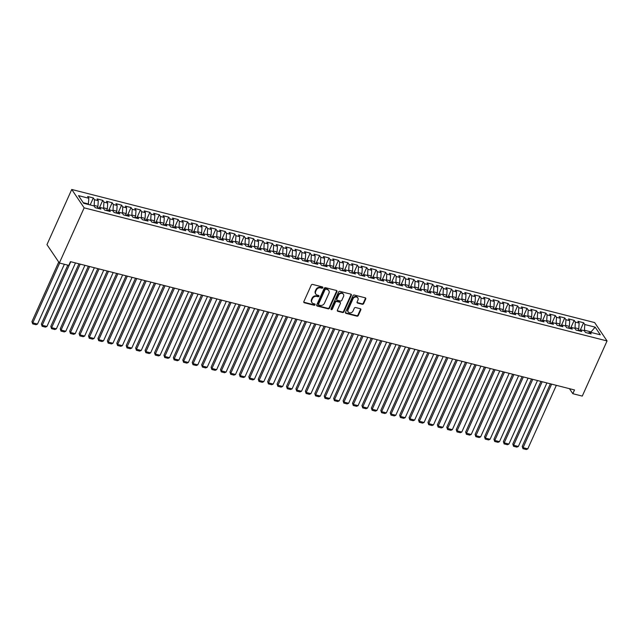 <?xml version="1.0" encoding="UTF-8"?>
<svg xmlns="http://www.w3.org/2000/svg" width="639" height="639" viewBox="0 0 639 639"><rect width="100%" height="100%" fill="white"/><g stroke="black" fill="none" stroke-linecap="round" stroke-linejoin="round"><path stroke-width="0.96" d="M322.791 287.726A0.743 0.623 146 0 0 322.431 286.919L312.599 284.419A1.062 0.887 146 0 0 311.265 285.098L303.844 301.616A1.062 0.887 146 0 0 304.356 302.766L314.188 305.266A0.743 0.623 146 0 0 314.763 303.988L313.493 303.661A3.411 2.844 146 0 1 311.984 302.63A3.411 2.844 146 0 1 311.848 299.971L312.471 298.597A3.411 2.844 146 0 1 316.752 296.416L318.022 296.736A0.743 0.623 146 0 0 318.597 295.45L317.327 295.13A3.411 2.844 146 0 1 315.826 294.1A3.411 2.844 146 0 1 315.682 291.44L316.305 290.066A3.411 2.844 146 0 1 320.586 287.877L321.856 288.205A0.743 0.623 146 0 0 322.791 287.726M315.826 294.1L315.49 293.605A3.411 2.844 146 0 1 315.346 290.945L315.97 289.563A3.411 2.844 146 0 1 320.251 287.382L321.521 287.71A0.743 0.623 146 0 0 322.519 286.951M303.765 302.159A1.062 0.887 146 0 0 304.02 302.271L313.853 304.771A0.743 0.623 146 0 0 314.851 304.012M311.984 302.63L311.648 302.135A3.411 2.844 146 0 1 311.512 299.475L312.136 298.101A3.411 2.844 146 0 1 316.417 295.913L317.687 296.24A0.743 0.623 146 0 0 318.685 295.482M362.305 304.276A1.062 0.887 146 0 0 363.647 303.597L365.732 298.964A1.062 0.887 146 0 0 365.212 297.806L354.294 295.026A1.062 0.887 146 0 0 352.96 295.713L345.531 312.223A1.062 0.887 146 0 0 346.05 313.382L356.969 316.161A1.062 0.887 146 0 0 358.303 315.474L360.819 309.883A1.062 0.887 146 0 0 360.308 308.725L355.635 307.535A1.062 0.887 146 0 0 354.294 308.222L353.047 310.993A2.852 2.372 146 0 1 350.699 312.838A2.852 2.372 146 0 1 348.215 311.96A2.852 2.372 146 0 1 348.095 309.731L352.984 298.86A2.852 2.372 146 0 1 355.332 297.015A2.852 2.372 146 0 1 357.824 297.902A2.852 2.372 146 0 1 357.936 300.122L357.121 301.935A1.062 0.887 146 0 0 357.632 303.086L362.305 304.276L361.97 303.781A1.062 0.887 146 0 0 363.311 303.102L365.396 298.469A1.062 0.887 146 0 0 365.468 297.918M574.517 389.958L70.466 261.655L68.788 265.393L59.355 262.988L84.148 207.843L607.05 340.946L582.265 396.1L572.832 393.696L574.517 389.958M336.945 291.64A1.062 0.887 146 0 0 336.433 290.481L325.515 287.702A1.062 0.887 146 0 0 324.173 288.381L316.752 304.899A1.062 0.887 146 0 0 317.263 306.057L328.182 308.837A1.062 0.887 146 0 0 329.524 308.15L336.945 291.64L336.609 291.136A1.062 0.887 146 0 0 336.681 290.593M339.9 291.368L350.827 294.148A1.062 0.887 146 0 1 351.338 295.298L343.918 311.816A1.062 0.887 146 0 1 342.576 312.495L337.903 311.305A1.062 0.887 146 0 1 337.392 310.155L340.403 303.453A1.062 0.887 146 0 0 339.884 302.303L336.785 301.512A1.062 0.887 146 0 0 335.451 302.199L332.312 309.172A0.743 0.623 146 0 1 331.018 308.837L338.566 292.047A1.062 0.887 146 0 1 339.9 291.368M84.148 207.843L71.744 189.471L594.645 322.575L607.05 340.946M90.171 204.935L93.31 197.946L87.655 196.5L88.845 198.266L78.477 195.63L83.637 203.274L94.005 205.91L95.195 207.675L100.85 209.113L99.668 207.348L103.438 208.314L104.628 210.071L110.283 211.517L109.093 209.752L112.863 210.71L114.054 212.475L119.709 213.913L118.519 212.148L122.289 213.114L123.479 214.872L129.142 216.317L127.952 214.552L131.722 215.511L132.912 217.276L138.567 218.714L137.377 216.948L141.147 217.915L142.337 219.672L148 221.11L146.81 219.353L150.58 220.311L151.77 222.076L157.426 223.514L156.236 221.749L160.006 222.715L161.196 224.473L166.851 225.91L165.661 224.153L169.439 225.112L170.629 226.877L176.284 228.315L175.094 226.549L178.864 227.508L180.054 229.273L185.709 230.711L184.519 228.954L188.289 229.912L189.479 231.677L195.143 233.115L193.952 231.35L197.723 232.308L198.913 234.074L204.568 235.511L203.378 233.754L207.148 234.713L208.338 236.478L213.993 237.916L212.803 236.15L216.581 237.109L217.771 238.874L223.426 240.312L222.236 238.555L226.006 239.513L227.196 241.27L232.852 242.716L231.661 240.951L235.432 241.909L236.622 243.675L242.285 245.112L241.095 243.355L244.865 244.314L246.055 246.071L251.71 247.517L250.52 245.751L254.29 246.71L255.48 248.475L261.135 249.913L259.945 248.156L263.723 249.114L264.913 250.871L270.569 252.317L269.378 250.552L273.149 251.51L274.339 253.276L279.994 254.713L278.804 252.948L282.574 253.915L283.764 255.672L289.427 257.118L288.237 255.352L292.007 256.311L293.197 258.076L298.852 259.514L297.662 257.749L301.432 258.715L302.622 260.472L308.278 261.918L307.087 260.153L310.866 261.111L312.056 262.877L317.711 264.314L316.521 262.549L320.291 263.516L321.481 265.273L327.136 266.711L325.946 264.953L329.716 265.912L330.906 267.677L336.569 269.115L335.379 267.35L339.149 268.316L340.339 270.073L345.995 271.511L344.804 269.754L348.574 270.712L349.765 272.478L355.428 273.915L354.238 272.15L358.008 273.109L359.198 274.874L364.853 276.312L363.663 274.554L367.433 275.513L368.623 277.278L374.278 278.716L373.088 276.951L376.866 277.909L378.056 279.674L383.712 281.112L382.521 279.355L386.291 280.313L387.482 282.079L393.137 283.516L391.947 281.751L395.717 282.71L396.907 284.475L402.57 285.913L401.38 284.155L405.15 285.114L406.34 286.871L411.995 288.317L410.805 286.552L414.575 287.51L415.765 289.275L421.421 290.713L420.23 288.956L424.008 289.914L425.199 291.672L430.854 293.117L429.664 291.352L433.434 292.311L434.624 294.076L440.279 295.514L439.089 293.756L442.859 294.715L444.049 296.472L449.712 297.918L448.522 296.153L452.292 297.111L453.482 298.876L459.137 300.314L457.947 298.549L461.717 299.515L462.908 301.273L468.563 302.718L467.373 300.953L471.151 301.912L472.341 303.677L477.996 305.115L476.806 303.349L480.576 304.316L481.766 306.073L487.421 307.519L486.231 305.754L490.001 306.712L491.191 308.477L496.854 309.915L495.664 308.15L499.434 309.116L500.625 310.873L506.28 312.311L505.09 310.554L508.86 311.512L510.05 313.278L515.705 314.715L514.515 312.95L518.293 313.909L519.483 315.674L525.138 317.112L523.948 315.354L527.718 316.313L528.908 318.078L534.563 319.516L533.373 317.751L537.143 318.709L538.334 320.474L543.997 321.912L542.807 320.155L546.577 321.113L547.767 322.879L553.422 324.316L552.232 322.551L556.002 323.51L557.192 325.275L562.855 326.713L561.665 324.955L565.435 325.914L566.625 327.671L572.28 329.117L571.09 327.352L574.86 328.31L576.051 330.075L581.706 331.513L580.516 329.756L584.294 330.714L585.484 332.472L591.139 333.917L589.949 332.152L588.199 333.167M93.31 197.946L94.5 199.703L98.27 200.67L97.935 206.389L97.136 208.17M99.564 207.411L102.743 200.342L97.08 198.905L98.27 200.67M102.743 200.342L103.933 202.108L107.703 203.066L107.36 208.793L106.561 210.566M108.997 209.808L112.168 202.747L106.513 201.301L107.703 203.066M112.168 202.747L113.359 204.504L117.129 205.47L116.793 211.189L115.994 212.971M118.423 212.212L121.594 205.143L115.939 203.705L117.129 205.47M121.594 205.143L122.784 206.908L126.562 207.867L126.218 213.594L125.42 215.367M127.848 214.608L131.027 207.547L125.372 206.101L126.562 207.867M131.027 207.547L132.217 209.304L135.987 210.263L135.644 215.99L134.853 217.771M137.281 217.012L140.452 209.943L134.797 208.506L135.987 210.263M140.452 209.943L141.642 211.709L145.412 212.667L145.077 218.394L144.278 220.167M146.706 219.409L149.885 212.348L144.222 210.902L145.412 212.667M149.885 212.348L151.076 214.105L154.846 215.063L154.502 220.79L153.703 222.564M156.14 221.813L159.311 214.744L153.656 213.306L154.846 215.063M159.311 214.744L160.501 216.509L164.271 217.468L163.935 223.195L163.137 224.968M165.565 224.209L168.736 217.148L163.081 215.702L164.271 217.468M168.736 217.148L169.926 218.905L173.704 219.864L173.361 225.591L172.562 227.364M174.99 226.605L178.169 219.544L172.514 218.107L173.704 219.864M178.169 219.544L179.359 221.31L183.129 222.268L182.794 227.995L181.995 229.768M184.423 229.01L187.594 221.941L181.939 220.503L183.129 222.268M187.594 221.941L188.785 223.706L192.555 224.664L192.219 230.391L191.42 232.165M193.849 231.406L197.028 224.345L191.365 222.907L192.555 224.664M197.028 224.345L198.218 226.11L201.988 227.069L201.644 232.788L200.846 234.569M203.282 233.81L206.453 226.741L200.798 225.303L201.988 227.069M206.453 226.741L207.643 228.506L211.413 229.465L211.078 235.192L210.279 236.965M212.707 236.206L215.886 229.145L210.223 227.708L211.413 229.465M215.886 229.145L217.076 230.911L220.846 231.869L220.503 237.588L219.704 239.369M222.132 238.611L225.311 231.542L219.656 230.104L220.846 231.869M225.311 231.542L226.502 233.307L230.272 234.265L229.936 239.992L229.137 241.766M231.566 241.007L234.737 233.946L229.082 232.508L230.272 234.265M234.737 233.946L235.927 235.703L239.697 236.67L239.361 242.389L238.563 244.17M240.991 243.411L244.17 236.342L238.515 234.904L239.697 236.67M244.17 236.342L245.36 238.107L249.13 239.066L248.787 244.793L247.988 246.566M250.424 245.807L253.595 238.746L247.94 237.309L249.13 239.066M253.595 238.746L254.785 240.504L258.555 241.47L258.22 247.189L257.421 248.97M259.849 248.212L263.028 241.143L257.365 239.705L258.555 241.47M263.028 241.143L264.219 242.908L267.989 243.866L267.645 249.593L266.846 251.367M269.275 250.608L272.454 243.547L266.798 242.101L267.989 243.866M272.454 243.547L273.644 245.304L277.414 246.271L277.078 251.99L276.28 253.771M278.708 253.012L281.879 245.943L276.224 244.505L277.414 246.271M281.879 245.943L283.069 247.708L286.847 248.667L286.504 254.394L285.705 256.167M288.133 255.408L291.312 248.347L285.657 246.902L286.847 248.667M291.312 248.347L292.502 250.105L296.272 251.071L295.929 256.79L295.138 258.571M297.566 257.813L300.737 250.744L295.082 249.306L296.272 251.071M300.737 250.744L301.928 252.509L305.698 253.467L305.362 259.194L304.563 260.968M306.992 260.209L310.171 253.148L304.507 251.702L305.698 253.467M310.171 253.148L311.361 254.905L315.131 255.864L314.787 261.591L313.989 263.364M316.425 262.613L319.596 255.544L313.941 254.106L315.131 255.864M319.596 255.544L320.786 257.309L324.556 258.268L324.221 263.995L323.422 265.768M325.85 265.009L329.021 257.948L323.366 256.503L324.556 258.268M329.021 257.948L330.211 259.706L333.989 260.664L333.646 266.391L332.847 268.164M335.275 267.406L338.454 260.345L332.799 258.907L333.989 260.664M338.454 260.345L339.644 262.11L343.415 263.068L343.071 268.795L342.28 270.569M344.709 269.81L347.88 262.749L342.224 261.303L343.415 263.068M347.88 262.749L349.07 264.506L352.84 265.465L352.504 271.192L351.706 272.965M354.134 272.206L357.313 265.145L351.65 263.707L352.84 265.465M357.313 265.145L358.503 266.91L362.273 267.869L361.93 273.596L361.131 275.369M363.567 274.61L366.738 267.541L361.083 266.104L362.273 267.869M366.738 267.541L367.928 269.307L371.698 270.265L371.363 275.992L370.564 277.765M372.992 277.007L376.163 269.946L370.508 268.508L371.698 270.265M376.163 269.946L377.353 271.711L381.132 272.669L380.788 278.388L379.989 280.17M382.418 279.411L385.597 272.342L379.941 270.904L381.132 272.669M385.597 272.342L386.787 274.107L390.557 275.066L390.221 280.793L389.423 282.566M391.851 281.807L395.022 274.746L389.367 273.308L390.557 275.066M395.022 274.746L396.212 276.511L399.982 277.47L399.647 283.189L398.848 284.97M401.276 284.211L404.455 277.142L398.792 275.705L399.982 277.47M404.455 277.142L405.645 278.908L409.415 279.866L409.072 285.593L408.273 287.366M410.709 286.607L413.88 279.547L408.225 278.109L409.415 279.866M413.88 279.547L415.07 281.304L418.841 282.27L418.505 287.989L417.706 289.771M420.135 289.012L423.314 281.943L417.65 280.505L418.841 282.27M423.314 281.943L424.504 283.708L428.274 284.667L427.93 290.394L427.132 292.167M429.56 291.408L432.739 284.347L427.084 282.901L428.274 284.667M432.739 284.347L433.929 286.104L437.699 287.071L437.364 292.79L436.565 294.571M438.993 293.812L442.164 286.743L436.509 285.306L437.699 287.071M442.164 286.743L443.354 288.508L447.124 289.467L446.789 295.194L445.99 296.967M448.418 296.208L451.597 289.147L445.934 287.702L447.124 289.467M451.597 289.147L452.787 290.905L456.558 291.871L456.214 297.59L455.415 299.371M457.851 298.613L461.023 291.544L455.367 290.106L456.558 291.871M461.023 291.544L462.213 293.309L465.983 294.267L465.647 299.995L464.849 301.768M467.277 301.009L470.456 293.948L464.793 292.502L465.983 294.267M470.456 293.948L471.646 295.705L475.416 296.664L475.073 302.391L474.274 304.172M476.702 303.413L479.881 296.344L474.226 294.906L475.416 296.664M479.881 296.344L481.071 298.109L484.841 299.068L484.506 304.795L483.707 306.568M486.135 305.809L489.306 298.748L483.651 297.303L484.841 299.068M489.306 298.748L490.496 300.506L494.274 301.464L493.931 307.191L493.132 308.964M495.56 308.214L498.739 301.145L493.084 299.707L494.274 301.464M498.739 301.145L499.93 302.91L503.7 303.868L503.356 309.596L502.566 311.369M504.994 310.61L508.165 303.549L502.51 302.103L503.7 303.868M508.165 303.549L509.355 305.306L513.125 306.265L512.79 311.992L511.991 313.765M514.419 313.006L517.598 305.945L511.935 304.507L513.125 306.265M517.598 305.945L518.788 307.71L522.558 308.669L522.215 314.396L521.416 316.169M523.852 315.41L527.023 308.349L521.368 306.904L522.558 308.669M527.023 308.349L528.213 310.107L531.983 311.065L531.648 316.792L530.849 318.565M533.277 317.807L536.448 310.746L530.793 309.308L531.983 311.065M536.448 310.746L537.639 312.511L541.417 313.469L541.073 319.196L540.274 320.97M542.703 320.211L545.882 313.142L540.227 311.704L541.417 313.469M545.882 313.142L547.072 314.907L550.842 315.866L550.499 321.593L549.708 323.366M552.136 322.607L555.307 315.546L549.652 314.108L550.842 315.866M555.307 315.546L556.497 317.311L560.267 318.27L559.932 323.989L559.133 325.77M561.561 325.011L564.74 317.942L559.077 316.505L560.267 318.27M564.74 317.942L565.93 319.708L569.7 320.666L569.357 326.393L568.558 328.166M570.994 327.408L574.165 320.347L568.51 318.909L569.7 320.666M574.165 320.347L575.356 322.112L579.126 323.07L578.79 328.789L577.991 330.571M580.42 329.812L583.591 322.743L577.936 321.305L579.126 323.07M583.591 322.743L584.781 324.508L595.157 327.152L600.317 334.796L589.949 332.152M580.516 329.756L578.774 330.77M590.835 332.376L591.043 331.913L584.445 330.235L584.238 330.698M584.781 324.508L584.445 330.235M595.157 327.152L591.043 331.913L591.466 332.544M571.09 327.352L569.341 328.366M578.79 328.789L575.02 327.831L574.804 328.302M575.356 322.112L575.02 327.831M561.665 324.955L559.916 325.97M569.357 326.393L565.587 325.435L565.379 325.898M565.93 319.708L565.587 325.435M552.232 322.551L550.483 323.566M559.932 323.989L556.162 323.03L555.946 323.502M556.497 317.311L556.162 323.03M542.807 320.155L541.057 321.169M550.499 321.593L546.728 320.634L546.521 321.097M547.072 314.907L546.728 320.634M533.373 317.751L531.624 318.765M541.073 319.196L537.303 318.23L537.095 318.701M537.639 312.511L537.303 318.23M523.948 315.354L522.199 316.369M531.648 316.792L527.87 315.834L527.662 316.297M528.213 310.107L527.87 315.834M514.515 312.95L512.774 313.965M522.215 314.396L518.445 313.429L518.237 313.901M518.788 307.71L518.445 313.429M505.09 310.554L503.34 311.568M512.79 311.992L509.019 311.033L508.804 311.497M509.355 305.306L509.019 311.033M495.664 308.15L493.915 309.164M503.356 309.596L499.586 308.629L499.379 309.1M499.93 302.91L499.586 308.629M486.231 305.754L484.482 306.768M493.931 307.191L490.161 306.233L489.953 306.696M490.496 300.506L490.161 306.233M476.806 303.349L475.057 304.364M484.506 304.795L480.728 303.829L480.52 304.3M481.071 298.109L480.728 303.829M467.373 300.953L465.631 301.967M475.073 302.391L471.302 301.432L471.095 301.896M471.646 295.705L471.302 301.432M457.947 298.549L456.198 299.563M465.647 299.995L461.877 299.036L461.662 299.499M462.213 293.309L461.877 299.036M448.522 296.153L446.773 297.167M456.214 297.59L452.444 296.632L452.236 297.095M452.787 290.905L452.444 296.632M439.089 293.756L437.34 294.771M446.789 295.194L443.019 294.236L442.811 294.699M443.354 288.508L443.019 294.236M429.664 291.352L427.914 292.366M437.364 292.79L433.585 291.831L433.378 292.303M433.929 286.104L433.585 291.831M420.23 288.956L418.489 289.97M427.93 290.394L424.16 289.435L423.953 289.898M424.504 283.708L424.16 289.435M410.805 286.552L409.056 287.566M418.505 287.989L414.735 287.031L414.519 287.502M415.07 281.304L414.735 287.031M401.38 284.155L399.631 285.17M409.072 285.593L405.302 284.635L405.094 285.098M405.645 278.908L405.302 284.635M391.947 281.751L390.197 282.765M399.647 283.189L395.876 282.23L395.669 282.702M396.212 276.511L395.876 282.23M382.521 279.355L380.772 280.369M390.221 280.793L386.443 279.834L386.236 280.297M386.787 274.107L386.443 279.834M373.088 276.951L371.347 277.965M380.788 278.388L377.018 277.43L376.81 277.901M377.353 271.711L377.018 277.43M363.663 274.554L361.914 275.569M371.363 275.992L367.593 275.034L367.377 275.497M367.928 269.307L367.593 275.034M354.238 272.15L352.488 273.165M361.93 273.596L358.159 272.629L357.952 273.101M358.503 266.91L358.159 272.629M344.804 269.754L343.055 270.768M352.504 271.192L348.734 270.233L348.519 270.696M349.07 264.506L348.734 270.233M335.379 267.35L333.63 268.364M343.071 268.795L339.301 267.829L339.093 268.3M339.644 262.11L339.301 267.829M325.946 264.953L324.197 265.968M333.646 266.391L329.876 265.433L329.668 265.896M330.211 259.706L329.876 265.433M316.521 262.549L314.771 263.564M324.221 263.995L320.443 263.028L320.235 263.5M320.786 257.309L320.443 263.028M307.087 260.153L305.346 261.167M314.787 261.591L311.017 260.632L310.81 261.095M311.361 254.905L311.017 260.632M297.662 257.749L295.913 258.763M305.362 259.194L301.592 258.236L301.376 258.699M301.928 252.509L301.592 258.236M288.237 255.352L286.488 256.367M295.929 256.79L292.159 255.832L291.951 256.295M292.502 250.105L292.159 255.832M278.804 252.948L277.054 253.963M286.504 254.394L282.734 253.435L282.526 253.899M283.069 247.708L282.734 253.435M269.378 250.552L267.629 251.566M277.078 251.99L273.3 251.031L273.093 251.494M273.644 245.304L273.3 251.031M259.945 248.156L258.204 249.17M267.645 249.593L263.875 248.635L263.667 249.098M264.219 242.908L263.875 248.635M250.52 245.751L248.771 246.766M258.22 247.189L254.45 246.231L254.234 246.702M254.785 240.504L254.45 246.231M241.095 243.355L239.345 244.37M248.787 244.793L245.017 243.834L244.809 244.298M245.36 238.107L245.017 243.834M231.661 240.951L229.912 241.965M239.361 242.389L235.591 241.43L235.384 241.901M235.927 235.703L235.591 241.43M222.236 238.555L220.487 239.569M229.936 239.992L226.158 239.034L225.95 239.497M226.502 233.307L226.158 239.034M212.803 236.15L211.062 237.165M220.503 237.588L216.733 236.63L216.525 237.101M217.076 230.911L216.733 236.63M203.378 233.754L201.628 234.769M211.078 235.192L207.308 234.233L207.092 234.697M207.643 228.506L207.308 234.233M193.952 231.35L192.203 232.364M201.644 232.788L197.874 231.829L197.667 232.3M198.218 226.11L197.874 231.829M184.519 228.954L182.77 229.968M192.219 230.391L188.449 229.433L188.241 229.896M188.785 223.706L188.449 229.433M175.094 226.549L173.345 227.564M182.794 227.995L179.016 227.029L178.808 227.5M179.359 221.31L179.016 227.029M165.661 224.153L163.919 225.168M173.361 225.591L169.591 224.632L169.383 225.096M169.926 218.905L169.591 224.632M156.236 221.749L154.486 222.763M163.935 223.195L160.165 222.228L159.95 222.699M160.501 216.509L160.165 222.228M146.81 219.353L145.061 220.367M154.502 220.79L150.732 219.832L150.524 220.295M151.076 214.105L150.732 219.832M137.377 216.948L135.628 217.963M145.077 218.394L141.307 217.428L141.091 217.899M141.642 211.709L141.307 217.428M127.952 214.552L126.203 215.567M135.644 215.99L131.874 215.031L131.666 215.495M132.217 209.304L131.874 215.031M118.519 212.148L116.769 213.162M126.218 213.594L122.448 212.635L122.241 213.099M122.784 206.908L122.448 212.635M109.093 209.752L107.344 210.766M116.793 211.189L113.023 210.231L112.807 210.694M113.359 204.504L113.023 210.231M99.668 207.348L97.919 208.362M107.36 208.793L103.59 207.835L103.382 208.298M103.933 202.108L103.59 207.835M97.935 206.389L94.165 205.431L93.949 205.894M94.5 199.703L94.165 205.431M569.437 388.664L572.832 393.696M59.355 262.988L46.959 244.625L71.744 189.471M88.845 198.266L88.294 204.456M88.501 203.993L83.214 202.643M316.68 305.45A1.062 0.887 146 0 0 316.928 305.554L327.847 308.333A1.062 0.887 146 0 0 329.189 307.655L336.609 291.136M325.954 289.243A0.743 0.623 146 0 0 325.019 289.723L318.502 304.22A0.743 0.623 146 0 0 318.861 305.027L320.203 305.37A3.411 2.844 146 0 0 324.484 303.19L328.933 293.277A3.411 2.844 146 0 0 328.797 290.617A3.411 2.844 146 0 0 327.296 289.587L325.618 288.748A0.743 0.623 146 0 0 324.684 289.227L325.019 289.723M318.534 304.803L318.198 304.308A0.743 0.623 146 0 1 318.166 303.725L324.684 289.227M328.797 290.617L328.462 290.122A3.411 2.844 146 0 0 326.96 289.092L327.296 289.587M325.618 288.748L326.96 289.092M337.32 310.706A1.062 0.887 146 0 0 337.568 310.81L342.24 312A1.062 0.887 146 0 0 343.582 311.321L351.003 294.803A1.062 0.887 146 0 0 351.075 294.252M340.355 302.622L340.02 302.127A1.062 0.887 146 0 0 339.549 301.808L336.449 301.017A1.062 0.887 146 0 0 335.116 301.696L331.976 308.669L332.312 309.172M330.954 309.124A0.743 0.623 146 0 0 331.976 308.669M343.526 296.504A2.852 2.372 146 0 0 343.407 294.283A2.852 2.372 146 0 0 340.922 293.397A2.852 2.372 146 0 0 338.574 295.242L336.849 299.076A1.062 0.887 146 0 0 337.368 300.226L340.467 301.017A1.062 0.887 146 0 0 341.801 300.338L343.526 296.504M343.407 294.283L343.071 293.78A2.852 2.372 146 0 0 340.587 292.902A2.852 2.372 146 0 0 338.239 294.747L338.574 295.242M336.897 299.907L336.561 299.411A1.062 0.887 146 0 1 336.513 298.581L338.239 294.747M357.049 302.487A1.062 0.887 146 0 0 357.297 302.59L361.97 303.781M357.824 297.902L357.489 297.399A2.852 2.372 146 0 0 354.996 296.52A2.852 2.372 146 0 0 352.648 298.365L352.984 298.86M348.215 311.96L347.88 311.465A2.852 2.372 146 0 1 347.76 309.236L352.648 298.365M345.459 312.775A1.062 0.887 146 0 0 345.715 312.886L356.634 315.666A1.062 0.887 146 0 0 357.968 314.979L360.484 309.388A1.062 0.887 146 0 0 360.556 308.837M58.724 262.054L31.95 321.625L32.789 322.863L59.659 263.068M64.371 264.266L37.501 324.061L36 324.724L32.701 323.885L31.95 321.625M32.701 323.885L32.789 322.863L37.501 324.061M67.838 265.153L41.375 324.021L42.214 325.259L70.769 261.726M75.482 262.933L46.935 326.465L45.425 327.128L42.126 326.289L41.375 324.021M98.358 208.106L97.28 207.835M42.126 326.289L42.214 325.259L46.935 326.465M78.948 263.811L50.808 326.425L51.647 327.663L80.195 264.131M84.915 265.329L56.36 328.861L54.858 329.524L51.551 328.686L50.808 326.425M107.783 210.511L106.713 210.239M51.551 328.686L51.647 327.663L56.36 328.861M88.374 266.207L60.234 328.821L61.072 330.059L89.628 266.527M94.34 267.733L65.785 331.266L64.283 331.929L60.985 331.082L60.234 328.821M117.217 212.907L116.138 212.635M60.985 331.082L61.072 330.059L65.785 331.266M97.799 268.612L69.667 331.218L70.506 332.464L99.053 268.931M103.766 270.129L75.218 333.662L73.709 334.325L70.41 333.486L69.667 331.218M126.642 215.311L125.571 215.039M70.41 333.486L70.506 332.464L75.218 333.662M107.232 271.008L79.092 333.622L79.931 334.86L108.486 271.327M113.199 272.534L84.644 336.066L83.142 336.729L79.843 335.882L79.092 333.622M136.067 217.707L134.997 217.436M79.843 335.882L79.931 334.86L84.644 336.066M116.657 273.412L88.517 336.018L89.356 337.264L117.911 273.732M122.624 274.93L94.077 338.462L92.567 339.125L89.268 338.287L88.517 336.018M145.5 220.112L144.43 219.84M89.268 338.287L89.356 337.264L94.077 338.462M126.091 275.808L97.951 338.422L98.789 339.66L127.337 276.128M132.057 277.334L103.502 340.867L102 341.53L98.694 340.683L97.951 338.422M154.926 222.508L153.855 222.236M98.694 340.683L98.789 339.66L103.502 340.867M135.516 278.213L107.376 340.819L108.215 342.065L136.77 278.532M141.483 279.73L112.927 343.263L111.426 343.926L108.127 343.087L107.376 340.819M164.359 224.912L163.28 224.64M108.127 343.087L108.215 342.065L112.927 343.263M144.941 280.609L116.809 343.223L117.648 344.461L146.195 280.928M150.908 282.126L122.361 345.659L120.851 346.322L117.552 345.483L116.809 343.223M173.784 227.308L172.714 227.037M117.552 345.483L117.648 344.461L122.361 345.659M154.374 283.013L126.234 345.619L127.073 346.865L155.628 283.333M160.341 284.531L131.786 348.063L130.284 348.726L126.985 347.888L126.234 345.619M183.209 229.713L182.139 229.441M126.985 347.888L127.073 346.865L131.786 348.063M163.8 285.409L135.66 348.023L136.498 349.261L165.054 285.729M169.766 286.927L141.219 350.46L139.709 351.123L136.411 350.284L135.66 348.023M192.643 232.109L191.572 231.837M136.411 350.284L136.498 349.261L141.219 350.46M173.233 287.814L145.093 350.42L145.932 351.666L174.487 288.133M179.2 289.331L150.644 352.864L149.143 353.527L145.844 352.688L145.093 350.42M202.068 234.513L200.997 234.241M145.844 352.688L145.932 351.666L150.644 352.864M182.658 290.21L154.518 352.824L155.357 354.062L183.912 290.529M188.625 291.727L160.07 355.26L158.568 355.923L155.269 355.084L154.518 352.824M211.501 236.909L210.423 236.638M155.269 355.084L155.357 354.062L160.07 355.26M192.091 292.614L163.951 355.22L164.79 356.466L193.337 292.934M198.058 294.132L169.503 357.664L167.993 358.327L164.694 357.489L163.951 355.22M220.926 239.313L219.856 239.034M164.694 357.489L164.79 356.466L169.503 357.664M201.517 295.01L173.377 357.624L174.215 358.862L202.771 295.33M207.483 296.528L178.928 360.061L177.426 360.723L174.127 359.885L173.377 357.624M230.359 241.71L229.281 241.438M174.127 359.885L174.215 358.862L178.928 360.061M210.942 297.415L182.81 360.021L183.641 361.267L212.196 297.734M216.909 298.932L188.361 362.465L186.852 363.128L183.553 362.289L182.81 360.021M239.785 244.114L238.714 243.834M183.553 362.289L183.641 361.267L188.361 362.465M220.375 299.811L192.235 362.425L193.074 363.663L221.629 300.13M226.342 301.328L197.786 364.861L196.285 365.524L192.986 364.685L192.235 362.425M249.21 246.51L248.14 246.239M192.986 364.685L193.074 363.663L197.786 364.861M229.8 302.215L201.66 364.821L202.499 366.059L231.054 302.527M235.767 303.733L207.212 367.265L205.71 367.928L202.411 367.09L201.66 364.821M258.643 248.914L257.565 248.635M202.411 367.09L202.499 366.059L207.212 367.265M239.234 304.611L211.094 367.225L211.932 368.463L240.48 304.931M245.2 306.129L216.645 369.661L215.143 370.324L211.836 369.486L211.094 367.225M268.068 251.311L266.998 251.039M211.836 369.486L211.932 368.463L216.645 369.661M248.659 307.008L220.519 369.622L221.358 370.86L249.913 307.327M254.626 308.533L226.07 372.066L224.569 372.729L221.27 371.882L220.519 369.622M277.502 253.707L276.423 253.435M221.27 371.882L221.358 370.86L226.07 372.066M258.084 309.412L229.952 372.026L230.791 373.264L259.338 309.731M264.051 310.929L235.503 374.462L233.994 375.125L230.695 374.286L229.952 372.026M286.927 256.111L285.857 255.84M230.695 374.286L230.791 373.264L235.503 374.462M267.517 311.808L239.377 374.422L240.216 375.66L268.771 312.128M273.484 313.334L244.929 376.866L243.427 377.529L240.128 376.683L239.377 374.422M296.352 258.507L295.282 258.236M240.128 376.683L240.216 375.66L244.929 376.866M276.943 314.212L248.803 376.818L249.641 378.064L278.197 314.532M282.909 315.73L254.362 379.262L252.852 379.925L249.553 379.087L248.803 376.818M305.785 260.912L304.707 260.64M249.553 379.087L249.641 378.064L254.362 379.262M286.376 316.609L258.236 379.223L259.075 380.461L287.622 316.928M292.342 318.134L263.787 381.667L262.286 382.33L258.979 381.483L258.236 379.223M315.211 263.308L314.14 263.036M258.979 381.483L259.075 380.461L263.787 381.667M295.801 319.013L267.661 381.619L268.5 382.865L297.055 319.332M301.768 320.53L273.212 384.063L271.711 384.726L268.412 383.887L267.661 381.619M324.644 265.712L323.566 265.441M268.412 383.887L268.5 382.865L273.212 384.063M305.226 321.409L277.094 384.023L277.933 385.261L306.48 321.729M311.193 322.927L282.646 386.467L281.136 387.122L277.837 386.283L277.094 384.023M334.069 268.108L332.999 267.837M277.837 386.283L277.933 385.261L282.646 386.467M314.66 323.813L286.52 386.419L287.358 387.665L315.914 324.133M320.626 325.331L292.071 388.863L290.569 389.526L287.27 388.688L286.52 386.419M343.494 270.513L342.424 270.241M287.27 388.688L287.358 387.665L292.071 388.863M324.085 326.209L295.945 388.824L296.784 390.062L325.339 326.529M330.051 327.727L301.504 391.26L299.995 391.923L296.696 391.084L295.945 388.824M352.928 272.909L351.857 272.637M296.696 391.084L296.784 390.062L301.504 391.26M333.518 328.614L305.378 391.22L306.217 392.466L334.764 328.933M339.485 330.131L310.929 393.664L309.428 394.327L306.121 393.488L305.378 391.22M362.353 275.313L361.283 275.042M306.121 393.488L306.217 392.466L310.929 393.664M342.943 331.01L314.803 393.624L315.642 394.862L344.197 331.329M348.91 332.528L320.355 396.06L318.853 396.723L315.554 395.884L314.803 393.624M371.786 277.709L370.708 277.438M315.554 395.884L315.642 394.862L320.355 396.06M352.369 333.414L324.237 396.02L325.075 397.266L353.623 333.734M358.335 334.932L329.788 398.464L328.278 399.127L324.979 398.289L324.237 396.02M381.211 280.114L380.141 279.842M324.979 398.289L325.075 397.266L329.788 398.464M361.802 335.81L333.662 398.424L334.501 399.663L363.056 336.13M367.768 337.328L339.213 400.861L337.712 401.524L334.413 400.685L333.662 398.424M390.637 282.51L389.566 282.238M334.413 400.685L334.501 399.663L339.213 400.861M371.227 338.215L343.087 400.821L343.926 402.067L372.481 338.534M377.194 339.732L348.646 403.265L347.137 403.928L343.838 403.089L343.087 400.821M400.07 284.914L399 284.635M343.838 403.089L343.926 402.067L348.646 403.265M380.66 340.611L352.52 403.225L353.359 404.463L381.906 340.93M386.627 342.129L358.072 405.661L356.57 406.324L353.263 405.485L352.52 403.225M409.495 287.31L408.425 287.039M353.263 405.485L353.359 404.463L358.072 405.661M390.086 343.015L361.946 405.621L362.784 406.867L391.34 343.335M396.052 344.533L367.497 408.065L365.995 408.728L362.696 407.89L361.946 405.621M418.928 289.715L417.85 289.435M362.696 407.89L362.784 406.867L367.497 408.065M399.519 345.411L371.379 408.025L372.217 409.264L400.765 345.731M405.485 346.929L376.93 410.462L375.42 411.125L372.122 410.286L371.379 408.025M428.354 292.111L427.283 291.839M372.122 410.286L372.217 409.264L376.93 410.462M408.944 347.816L380.804 410.422L381.643 411.66L410.198 348.127M414.911 349.333L386.355 412.866L384.854 413.529L381.555 412.69L380.804 410.422M437.787 294.515L436.709 294.236M381.555 412.69L381.643 411.66L386.355 412.866M418.369 350.212L390.237 412.826L391.068 414.064L419.623 350.531M424.336 351.73L395.789 415.262L394.279 415.925L390.98 415.086L390.237 412.826M447.212 296.911L446.142 296.64M390.98 415.086L391.068 414.064L395.789 415.262M427.803 352.608L399.663 415.222L400.501 416.46L429.057 352.928M433.769 354.134L405.214 417.666L403.712 418.329L400.413 417.483L399.663 415.222M456.637 299.308L455.567 299.036M400.413 417.483L400.501 416.46L405.214 417.666M437.228 355.012L409.088 417.626L409.926 418.864L438.482 355.332M443.194 356.53L414.639 420.063L413.137 420.726L409.839 419.887L409.088 417.626M466.071 301.712L464.992 301.44M409.839 419.887L409.926 418.864L414.639 420.063M446.661 357.409L418.521 420.023L419.36 421.261L447.907 357.728M452.628 358.934L424.072 422.467L422.571 423.13L419.264 422.283L418.521 420.023M475.496 304.108L474.426 303.837M419.264 422.283L419.36 421.261L424.072 422.467M456.086 359.813L427.946 422.419L428.785 423.665L457.34 360.132M462.053 361.331L433.498 424.863L431.996 425.526L428.697 424.687L427.946 422.419M484.929 306.512L483.851 306.241M428.697 424.687L428.785 423.665L433.498 424.863M465.511 362.209L437.38 424.823L438.21 426.061L466.766 362.529M471.478 363.735L442.931 427.267L441.421 427.93L438.122 427.084L437.38 424.823M494.354 308.909L493.284 308.637M438.122 427.084L438.21 426.061L442.931 427.267M474.945 364.613L446.805 427.219L447.643 428.465L476.199 364.933M480.911 366.131L452.356 429.664L450.854 430.327L447.556 429.488L446.805 427.219M503.78 311.313L502.709 311.041M447.556 429.488L447.643 428.465L452.356 429.664M484.37 367.01L456.23 429.624L457.069 430.862L485.624 367.329M490.337 368.527L461.789 432.06L460.28 432.723L456.981 431.884L456.23 429.624M513.213 313.709L512.135 313.437M456.981 431.884L457.069 430.862L461.789 432.06M493.803 369.414L465.663 432.02L466.502 433.266L495.049 369.733M499.77 370.932L471.215 434.464L469.713 435.127L466.406 434.288L465.663 432.02M522.638 316.113L521.568 315.842M466.406 434.288L466.502 433.266L471.215 434.464M503.228 371.81L475.089 434.424L475.927 435.662L504.483 372.13M509.195 373.328L480.64 436.86L479.138 437.523L475.839 436.685L475.089 434.424M532.071 318.51L530.993 318.238M475.839 436.685L475.927 435.662L480.64 436.86M512.654 374.214L484.522 436.82L485.36 438.066L513.908 374.534M518.62 375.732L490.073 439.265L488.563 439.928L485.265 439.089L484.522 436.82M541.497 320.914L540.426 320.642M485.265 439.089L485.36 438.066L490.073 439.265M522.087 376.611L493.947 439.225L494.786 440.463L523.341 376.93M528.054 378.128L499.498 441.661L497.997 442.324L494.698 441.485L493.947 439.225M550.922 323.31L549.852 323.038M494.698 441.485L494.786 440.463L499.498 441.661M531.512 379.015L503.372 441.621L504.211 442.867L532.766 379.334M537.479 380.532L508.932 444.065L507.422 444.728L504.123 443.889L503.372 441.621M560.355 325.714L559.285 325.435M504.123 443.889L504.211 442.867L508.932 444.065M540.945 381.411L512.805 444.025L513.644 445.263L542.191 381.731M546.912 382.929L518.357 446.461L516.855 447.124L513.548 446.286L512.805 444.025M569.78 328.111L568.71 327.839M513.548 446.286L513.644 445.263L518.357 446.461M550.371 383.815L522.231 446.421L523.069 447.667L551.625 384.135M556.337 385.333L527.782 448.866L526.28 449.529L522.982 448.69L522.231 446.421M579.214 330.515L578.135 330.235M522.982 448.69L523.069 447.667L527.782 448.866M320.251 287.382L320.586 287.877M315.97 289.563L316.305 290.066M315.346 290.945L315.682 291.44M317.687 296.24L318.022 296.736M316.417 295.913L316.752 296.416M312.136 298.101L312.471 298.597M311.512 299.475L311.848 299.971M313.853 304.771L314.188 305.266M304.02 302.271L304.356 302.766M321.521 287.71L321.856 288.205M329.189 307.655L329.524 308.15M327.847 308.333L328.182 308.837M316.928 305.554L317.263 306.057M318.166 303.725L318.502 304.22M351.003 294.803L351.338 295.298M343.582 311.321L343.918 311.816M342.24 312L342.576 312.495M337.568 310.81L337.903 311.305M339.549 301.808L339.884 302.303M336.449 301.017L336.785 301.512M335.116 301.696L335.451 302.199M336.513 298.581L336.849 299.076M357.297 302.59L357.632 303.086M347.76 309.236L348.095 309.731M360.484 309.388L360.819 309.883M357.968 314.979L358.303 315.474M356.634 315.666L356.969 316.161M345.715 312.886L346.05 313.382M365.396 298.469L365.732 298.964M363.311 303.102L363.647 303.597"/></g></svg>
